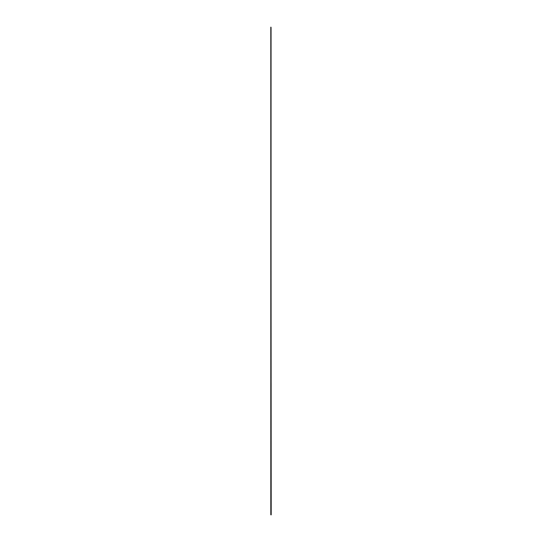 <?xml version="1.0" encoding="UTF-8"?>
<svg xmlns="http://www.w3.org/2000/svg" width="542" height="542" viewBox="0 0 542 542"><rect width="100%" height="100%" fill="white"/><g stroke="black" fill="none" stroke-linecap="round" stroke-linejoin="round"><path stroke-width="0.41" stroke-dasharray="2.71 2.03" d="M271.19 514.771L270.81 514.704L270.81 27.161M270.925 27.256L270.925 514.812M270.966 514.825L270.966 27.283L270.966 514.825M271.156 27.249L271.176 514.771M271.142 514.778L271.149 27.229L271.149 514.771M270.925 27.1L270.925 514.643L270.919 27.1"/><path stroke-width="0.81" d="M270.81 514.704L270.81 27.161L270.844 514.737M270.844 514.758L270.925 27.249M270.932 514.812L270.925 27.269L271.19 514.778M270.81 27.188L270.81 514.731M270.851 27.215L270.851 514.758M270.885 27.222L270.892 514.785L270.898 27.242M271 27.303L271 514.846L271.007 27.303M271.027 27.351L271.027 514.886L271.027 27.351M271.041 27.357L271.041 514.9L271.047 27.357"/></g></svg>

